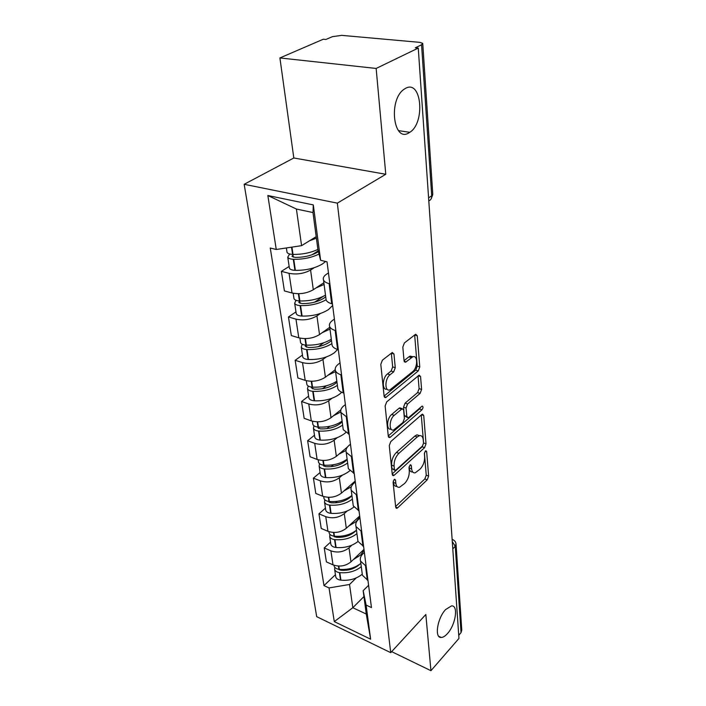 <?xml version="1.0" encoding="UTF-8"?>
<svg xmlns="http://www.w3.org/2000/svg" width="706" height="706" viewBox="0 0 706 706"><rect width="100%" height="100%" fill="white"/><g stroke="black" fill="none" stroke-linecap="round" stroke-linejoin="round"><path stroke-width="1.06" d="M394.142 479.559L393.101 482.33L395.687 507.137L396.763 508.311L397.619 507.826L427.227 479.833L428.639 476.065L426.653 451.628L425.868 450.746L425.383 451.028L424.385 453.702L424.65 456.914C424.712 461.706 423.185 465.783 420.061 469.155L415.207 472.826C413.195 473.135 412.004 471.811 411.633 468.863L411.342 465.633L410.539 464.76L410.018 465.06L408.995 467.787L409.295 471.017C409.401 475.844 407.839 480.001 404.626 483.469L399.508 487.299C397.469 487.59 396.251 486.275 395.854 483.363L395.519 480.106L394.698 479.242L394.142 479.559M408.968 132.807L409.78 132.304C425.427 122.985 421.72 79.169 405.553 88.338L403.956 89.344C388.062 100.128 393.542 143.133 408.968 132.807M447.454 633.6C455.67 624.845 458.644 605.033 451.513 605.898L445.61 609.552C437.323 618.129 434.234 638.198 441.224 637.456C443.121 637.403 445.195 636.115 447.454 633.6M393.966 354.041L392.315 352.488L382.405 360.148L380.799 364.375L384.108 396.145L385.635 397.61L418.27 370.924L419.779 366.917L417.255 335.774L415.693 334.212L404.379 342.966L402.817 347.096L404.044 360.678L405.579 362.196L412.701 356.857C417.987 354.509 417.881 367.764 412.639 371.665L389.968 389.844C384.549 392.139 384.594 378.751 390.074 374.745L393.701 371.833L395.272 367.694L393.966 354.041L391.336 353.168M337.336 203.143L385.776 174.276L376.148 68.447L418.261 48.079L458.953 638.436L430.942 670.7L425.833 614.511L390.718 652.662L337.336 203.143L244.161 184.292L316.685 616.656L390.718 652.662M390.797 441.559L389.271 445.601L392.271 474.406L393.471 475.667L394.257 475.209L424.58 447.657L426.018 443.818L423.724 415.49L422.47 414.14L421.853 414.493L390.797 441.559M388.291 436.229L385.141 405.994L386.703 401.864L419.161 375.133L420.564 376.58L421.606 389.421L420.123 393.374L407.574 404L406.065 408.015L406.832 416.443L408.165 417.82L408.792 417.449L422.135 406.056C423.353 406.55 423.309 407.786 422.003 409.754L390.339 437.19L389.641 437.588L388.291 436.229M376.148 68.447L279.911 57.945L323.304 39.218L325.907 39.465L332.358 36.677L341.695 35.362L419.735 42.351L422.744 43.375L421.57 44.787L415.322 47.805L418.261 48.079M279.911 57.945L293.82 157.985L244.161 184.292M456.085 544.617L461.768 630.07L461.044 632.62L455.246 546.303L452.272 541.484M458.732 635.276L461.044 632.62M391.662 651.638L430.942 670.7M362.134 573.113L362.416 575.24L367.967 580.447M351.809 545.2L349.02 547.83C343.584 552.066 337.547 553.072 330.902 550.848L333.011 564.853C339.604 567.112 345.587 566.115 350.953 561.852L363.978 549.418M333.011 564.853L326.401 561.905L324.239 547.927L330.54 542.146M366.14 566.256L360.554 561.093C359.813 558.525 360.598 556.099 362.91 553.804L364.367 552.41M330.902 550.848L324.239 547.927M357.677 539.278L357.951 541.361L363.599 546.462M325.431 508.126L318.953 513.827L321.221 528.45L327.955 531.309C334.679 533.498 340.795 532.483 346.311 528.273L359.689 515.998M361.693 531.6L356 526.561C355.259 524.046 356.08 521.655 358.454 519.395L359.945 518.019M347.167 510.994L344.281 513.597C338.704 517.789 332.526 518.804 325.748 516.66L318.953 513.827M353.009 503.855L353.274 505.893L359.027 510.853M320.092 472.526L313.42 478.138L315.794 493.441L322.668 496.212C329.525 498.312 335.782 497.289 341.448 493.132L355.197 481.042M357.024 495.277L351.235 490.37C350.494 487.917 351.341 485.578 353.785 483.345L355.321 481.995M342.313 475.191L339.321 477.768C333.594 481.898 327.266 482.922 320.347 480.857L313.42 478.138M348.111 466.71L348.376 468.705L354.227 473.505M314.488 435.231L307.631 440.738L310.11 456.773L317.118 459.438C324.125 461.442 330.532 460.409 336.356 456.323L347.467 446.995M352.126 457.153L346.231 452.414C345.49 450.031 346.372 447.745 348.888 445.557L350.467 444.233M337.221 437.667L334.132 440.217C328.237 444.268 321.76 445.31 314.691 443.342L307.631 440.738M342.975 427.73L343.231 429.663L349.188 434.296M308.619 396.119L301.55 401.502L304.154 418.331L311.302 420.873C318.459 422.77 325.025 421.72 331.017 417.714L340.866 409.851M346.981 417.114L340.972 412.56C340.23 410.248 341.157 408.024 343.743 405.888L345.375 404.591M331.891 398.308L328.678 400.814C322.616 404.785 315.97 405.835 308.76 403.982L301.55 401.502M337.574 386.773L337.821 388.635C338.553 390.471 340.345 391.874 343.195 392.845L343.893 393.074M302.45 355.056L295.161 360.298L297.906 377.984L305.195 380.375C312.502 382.167 319.244 381.099 325.404 377.189L335.226 369.767M341.572 374.992L340.866 374.771C337.989 373.818 336.18 372.45 335.447 370.65C334.706 368.426 335.677 366.273 338.342 364.199L340.018 362.937M326.296 356.962L322.951 359.425C316.703 363.29 309.899 364.358 302.521 362.628L295.161 360.298M331.899 343.681L332.129 345.472C332.861 347.228 334.688 348.561 337.6 349.47L338.315 349.682M295.973 311.893L288.445 316.968L291.331 335.571L298.779 337.803C306.245 339.462 313.155 338.386 319.518 334.582L329.737 327.31M335.871 330.629L335.147 330.417C332.208 329.543 330.364 328.237 329.631 326.516C328.899 324.398 329.905 322.333 332.658 320.321L334.388 319.103M320.418 313.482L316.932 315.891C310.49 319.65 303.501 320.727 295.964 319.13L288.445 316.968M325.916 298.285L326.137 299.988C326.869 301.656 328.731 302.909 331.705 303.748L332.447 303.942M289.151 266.462L281.376 271.342L284.412 290.934L292.028 292.999C299.662 294.508 306.757 293.414 313.305 289.734L323.86 282.727M329.861 283.838L329.12 283.644C326.11 282.841 324.239 281.623 323.507 280C322.766 277.996 323.825 276.028 326.666 274.096L328.458 272.922M314.241 267.689L310.587 270.045C303.942 273.672 296.767 274.758 289.054 273.328L281.376 271.342M356.256 577.914L349.523 584.48L352.815 607.725L366.264 614.035L363.166 590.675L368.585 585.283M363.952 596.57L352.815 607.725L334.282 621.598L329.031 587.93L349.523 584.48M363.166 590.675L366.114 605.095L370.615 639.186L334.282 621.598M276.258 249.483L267.848 195.518L313.305 204.916L320.612 260.276L317.903 249.518L312.996 212.559L296.405 209.038L301.586 245.662L276.258 249.483L270.266 248.027L323.983 585.601L329.031 587.93M366.114 605.095L371.453 607.566L327.037 261.838L320.612 260.276M385.776 174.276L293.82 157.985M301.586 245.662L316.2 236.669M335.429 574.684L323.983 585.601M370.615 639.186L366.264 614.035M312.996 212.559L313.305 204.916M296.405 209.038L267.848 195.518M393.26 481.051L393.401 482.436C393.789 485.278 394.963 486.602 396.94 486.399M412.701 471.952C410.724 472.208 409.559 470.884 409.198 467.981L409.083 466.772M395.616 506.484L424.835 478.959L426.239 475.191L424.412 453.031M392.218 473.911L422.144 446.81L423.582 442.98L421.27 415.004M394.442 469.552L395.289 470.443L395.828 470.134L422.506 445.989L423.521 443.289L423.238 439.847C422.868 436.67 421.588 435.284 419.408 435.69L417.281 436.935L398.881 453.323C395.545 456.817 393.948 461.062 394.08 466.066L394.442 469.552L391.962 468.643L394.663 470.214M419.602 435.646L416.946 434.852L414.81 436.096L417.281 436.935M391.962 468.643L391.601 465.157C391.459 460.162 393.057 455.917 396.393 452.44L414.81 436.096M418.04 375.936L419.09 388.644L421.606 389.421M407.185 417.493L404.317 415.613L403.541 407.194L405.05 403.188L417.608 392.589L419.09 388.644M388.256 435.937L419.514 408.95L420.397 407.441M394.204 415.331C389.068 419.311 388.715 431.754 393.745 429.91L402.897 422.532L404.406 418.534L403.62 410.098L402.235 408.695L394.204 415.331L391.662 414.493C386.597 418.402 386.156 430.678 391.098 429.08M400.734 408.209L399.084 408.227L401.617 409.048M391.662 414.493L399.084 408.227M387.065 389.121C381.867 390.78 382.175 377.798 387.479 373.951L391.106 371.047L392.677 366.917L391.345 353.282M412.957 356.777L410.124 356.106L408.853 356.857L411.43 357.607M404.044 360.704L408.853 356.857M384.099 396.075L415.728 370.165L417.237 366.167L414.651 334.944M364.084 550.203L360.687 554.96L353.3 559.611M359.636 564.315L359.283 564.659C354.386 568.965 348.235 570.827 340.821 570.236L338.412 569.212M360.845 563.353C354.915 568.048 347.731 570.042 339.312 569.327L338.933 569.283C336.409 568.921 334.82 567.898 334.159 566.212L334 565.241M334.741 567.271L334.653 569.521C335.315 571.207 336.903 572.239 339.427 572.601L339.807 572.645C348.199 573.369 355.365 571.375 361.287 566.671M362.275 574.19C356.389 578.902 349.267 580.897 340.91 580.164L340.53 580.12C338.024 579.75 336.435 578.717 335.782 577.023L335.615 575.946M344.872 569.451L343.884 570.395M359.786 516.774L356.292 521.46L348.702 526.076M355.965 530.603L354.906 531.697C349.876 535.951 343.575 537.804 336.003 537.257L333.391 536.03M356.477 530.188C350.388 534.839 343.037 536.834 334.441 536.172L334.053 536.128C331.476 535.783 329.852 534.786 329.19 533.136L329.031 532.086M329.861 534.265L329.711 536.595C330.373 538.246 331.996 539.252 334.565 539.596L334.953 539.64C343.531 540.302 350.856 538.316 356.936 533.657M357.995 541.493C351.959 546.17 344.66 548.174 336.109 547.494L335.721 547.45C333.161 547.097 331.546 546.091 330.885 544.432L330.726 543.373M341.042 536.181L339.727 537.39M351.915 495.559L350.317 497.227C345.155 501.419 338.704 503.272 330.973 502.778L328.184 501.339M351.906 495.506C345.649 500.095 338.13 502.081 329.34 501.489L328.952 501.445C326.313 501.119 324.663 500.148 323.992 498.542L323.842 497.509M324.769 499.742L324.539 502.16C325.21 503.775 326.86 504.746 329.481 505.081L329.878 505.117C338.642 505.725 346.152 503.731 352.382 499.133M353.821 507.067C347.617 511.868 340.045 513.959 331.088 513.333L330.69 513.297C328.078 512.962 326.437 511.982 325.766 510.359L325.616 509.326M351.314 486.752L343.893 490.979M337.203 501.331L335.482 502.848M347.167 459.509L345.516 461.142C340.213 465.272 333.603 467.116 325.695 466.675L322.792 465.025M349.699 470.831L349.655 470.867C343.292 475.888 335.35 478.13 325.828 477.574L325.431 477.538C322.757 477.23 321.089 476.285 320.418 474.697L320.268 473.691M347.123 459.191C340.698 463.71 332.994 465.695 324.01 465.166L323.604 465.13C320.912 464.822 319.227 463.886 318.556 462.315L318.406 461.318M319.465 463.604L319.13 466.11C319.8 467.69 321.477 468.625 324.16 468.934L324.566 468.969C333.532 469.508 341.21 467.513 347.626 462.995M345.966 450.446L338.854 454.223M333.409 464.751L331.176 466.648M342.181 421.729L340.495 423.335C335.032 427.377 328.264 429.213 320.171 428.842L317.206 426.962M345.658 432.628L344.749 433.422C338.2 438.355 330.064 440.579 320.321 440.103L319.915 440.076C317.179 439.785 315.485 438.876 314.805 437.332L314.655 436.352M342.101 421.138C335.5 425.559 327.602 427.545 318.415 427.086L318 427.059C315.247 426.777 313.535 425.877 312.855 424.359L312.714 423.388M313.932 425.727L313.455 428.33C314.135 429.857 315.838 430.766 318.582 431.048L318.997 431.075C328.166 431.542 336.038 429.557 342.631 425.118M340.813 412.022L333.567 415.684M329.755 426.3L326.834 428.657M336.965 382.105L335.218 383.667C329.596 387.62 322.651 389.447 314.373 389.147L311.417 387.859L311.434 387.029M341.678 392.254L339.595 394.151C332.861 398.969 324.513 401.185 314.549 400.796L314.126 400.761C311.337 400.505 309.599 399.631 308.919 398.149L308.778 397.196M336.841 381.196C330.046 385.529 321.945 387.506 312.537 387.126L312.114 387.1C309.299 386.844 307.551 385.988 306.881 384.523L306.739 383.587M308.178 385.979L307.507 388.697C308.187 390.171 309.925 391.036 312.732 391.283L313.155 391.318C322.536 391.698 330.611 389.721 337.397 385.388M335.571 371.568L328.008 375.221M326.41 385.758L322.527 388.715M331.476 340.495L329.676 342.013C323.895 345.861 316.765 347.67 308.284 347.44L305.266 346.231L305.513 345.084M337.671 349.488L334.185 352.912C327.249 357.607 318.68 359.804 308.478 359.504L308.045 359.478C305.195 359.248 303.421 358.419 302.742 356.998L302.609 356.08M331.308 339.242C324.31 343.46 315.997 345.419 306.369 345.137L305.936 345.11C303.05 344.89 301.277 344.087 300.597 342.684L300.456 341.783M302.186 344.228L301.25 347.07C301.93 348.482 303.712 349.293 306.58 349.514L307.013 349.541C316.615 349.832 324.91 347.873 331.891 343.645M329.976 329.12L322.157 332.702M323.736 342.781L318.388 346.646M325.713 296.749L323.851 298.206C317.885 301.93 310.561 303.721 301.886 303.58L298.797 302.45L299.512 300.941M332.641 305.486L328.502 309.555C321.345 314.099 312.546 316.279 302.097 316.076L301.656 316.059C298.735 315.864 296.926 315.088 296.246 313.729L296.114 312.864M325.492 295.117C318.282 299.194 309.74 301.144 299.873 300.959L299.432 300.933C296.485 300.756 294.667 299.997 293.987 298.664L293.855 297.808M295.99 300.297L294.676 303.289C295.364 304.63 297.173 305.389 300.112 305.574L300.553 305.592C310.393 305.786 318.909 303.836 326.11 299.75M324.089 284.456L315.997 287.951M323.242 296.352L314.647 302.168M318.432 251.618L317.718 252.086C311.558 255.66 304.03 257.434 295.134 257.39L291.993 256.349L293.528 254.425M325.572 261.485L322.518 263.912C315.132 268.289 306.086 270.433 295.373 270.354L294.923 270.336C291.931 270.186 290.095 269.463 289.407 268.183L289.284 267.362M317.894 249.421C310.569 252.854 302.283 254.513 293.034 254.416L292.584 254.398C289.557 254.257 287.713 253.569 287.024 252.316L286.901 251.504M289.636 254.01L287.757 257.178C288.436 258.44 290.29 259.146 293.299 259.287L293.749 259.305C303.262 259.411 311.69 257.655 319.041 254.045M316.403 238.178L309.493 240.79M318.238 250.851L311.981 254.787M295.964 319.13L298.779 337.803M302.521 362.628L305.195 380.375M308.76 403.982L311.302 420.873M314.691 443.342L317.118 459.438M320.347 480.857L322.668 496.212M325.748 516.66L327.955 531.309M289.054 273.328L292.028 292.999M310.587 270.045L313.305 289.734M316.932 315.891L319.518 334.582M335.147 330.417L337.6 349.47M322.951 359.425L325.404 377.189M340.866 374.771L343.195 392.845M328.678 400.814L331.017 417.714M346.293 416.875L348.499 434.058M334.132 440.217L336.356 456.323M351.447 456.906L353.556 473.258M339.321 477.768L341.448 493.132M356.362 495.012L358.366 510.588M344.281 513.597L346.311 528.273M361.04 531.327L362.955 546.188M349.02 547.83L350.953 561.852M365.505 565.974L367.332 580.164M329.12 283.644L331.705 303.748M452.775 548.889L455.246 546.303L456.032 543.841C455.652 541.59 454.355 540.134 452.131 539.481L453.067 539.799M428.586 197.839L431.71 195.809L421.57 44.787M428.789 200.839C430.801 200.098 431.781 198.421 431.71 195.809L432.76 193.982L422.77 43.79M393.401 482.436L395.854 483.363M409.939 465.13L411.342 465.633M409.198 467.981L411.633 468.863M425.268 451.143L426.653 451.628M426.239 475.191L428.639 476.065M424.835 478.959L427.227 479.833M395.678 507.058L397.619 507.826M394.116 479.586L395.519 480.106M421.535 414.775L423.724 415.49M423.582 442.98L426.018 443.818M422.144 446.81L424.58 447.657M392.28 474.476L394.257 475.209M396.393 452.44L398.881 453.323M391.601 465.157L394.08 466.066M418.137 375.848L420.564 376.58M417.608 392.589L420.123 393.374M405.05 403.188L407.574 404M403.541 407.194L406.065 408.015M404.317 415.613L406.832 416.443M419.514 408.95L422.003 409.754M388.326 436.493L390.339 437.19M392.677 366.917L395.272 367.694M391.106 371.047L393.701 371.833M387.479 373.951L390.074 374.745M404.176 361.348L406.074 361.913M414.66 335.05L417.255 335.774M417.237 366.167L419.779 366.917M415.728 370.165L418.27 370.924M384.196 396.613L386.226 397.275M338.465 566.071L338.933 569.283M339.427 572.601L340.53 580.12M339.807 572.645L340.91 580.164M339.136 569.31L339.215 569.839M338.836 566.088L339.312 569.327M333.514 532.483L334.053 536.128M334.565 539.596L335.721 547.45M334.953 539.64L336.109 547.494M334.265 536.154L334.37 536.878M333.903 532.492L334.441 536.172M328.343 497.324L328.952 501.445M329.481 505.081L330.69 513.297M329.878 505.117L331.088 513.333M329.164 501.472L329.305 502.416M328.731 497.333L329.34 501.489M322.916 460.488L323.604 465.13M324.16 468.934L325.431 477.538M324.566 468.969L325.828 477.574M323.816 465.148L323.992 466.331M323.322 460.497L324.01 465.166M317.232 421.853L318 427.059M318.582 431.048L319.915 440.076M318.997 431.075L320.321 440.103M318.221 427.068L318.432 428.516M317.638 421.853L318.415 427.086M311.258 381.284L312.114 387.1M312.732 391.283L314.126 400.761M313.155 391.318L314.549 400.796M312.343 387.109L312.599 388.838M311.681 381.284L312.537 387.126M304.983 338.624L305.936 345.11M306.58 349.514L308.045 359.478M307.013 349.541L308.478 359.504M306.166 345.119L306.466 347.167M305.407 338.624L306.369 345.137M298.364 293.722L299.432 300.933M300.112 305.574L301.656 316.059M300.553 305.592L302.097 316.076M299.671 300.95L300.024 303.333M298.806 293.714L299.873 300.959M291.516 247.179L292.584 254.398M293.299 259.287L294.923 270.336M293.749 259.305L295.373 270.354M292.884 254.822L293.228 257.169M291.957 247.118L293.034 254.416M398.484 130.636L409.78 132.304M450.596 517.145L450.278 512.662M448.275 483.513L447.957 478.959M445.848 448.363L445.53 443.739M443.315 411.598L442.989 406.894M440.659 373.095L440.332 368.303M437.879 332.747L437.543 327.849M434.967 290.387L434.614 285.383M431.895 245.891L431.542 240.746M323.507 280L326.137 299.988M360.554 561.093L362.416 575.24M356 526.561L357.951 541.361M351.235 490.37L353.274 505.893M346.231 452.414L348.376 468.705M340.972 412.56L343.231 429.663M335.447 370.65L337.821 388.635M329.631 326.516L332.129 345.472M431.331 198.43L432.769 194.635M438.797 636.344L441.224 637.456M395.987 508.011L396.763 508.311M392.589 475.341L393.471 475.667M416.946 434.852L419.408 435.69M399.702 407.865L402.235 408.695M388.627 437.235L389.641 437.588M410.124 356.106L412.701 356.857M404.432 361.86L405.579 362.196M384.479 397.24L385.635 397.61M334.009 565.25L334.159 566.212M334.653 569.521L335.782 577.023M328.97 531.689L329.19 533.136M329.711 536.595L330.885 544.432M323.701 496.574L323.992 498.542M324.539 502.16L325.766 510.359M318.177 459.791L318.556 462.315M319.13 466.11L320.418 474.697M312.387 421.208L312.855 424.359M313.455 428.33L314.805 437.332M306.298 380.693L306.881 384.523M307.507 388.697L308.919 398.149M299.909 338.103L300.597 342.684M301.25 347.07L302.742 356.998M293.175 293.272L293.987 298.664M294.676 303.289L296.246 313.729M286.371 247.956L287.024 252.316M287.757 257.178L289.407 268.183"/></g></svg>
